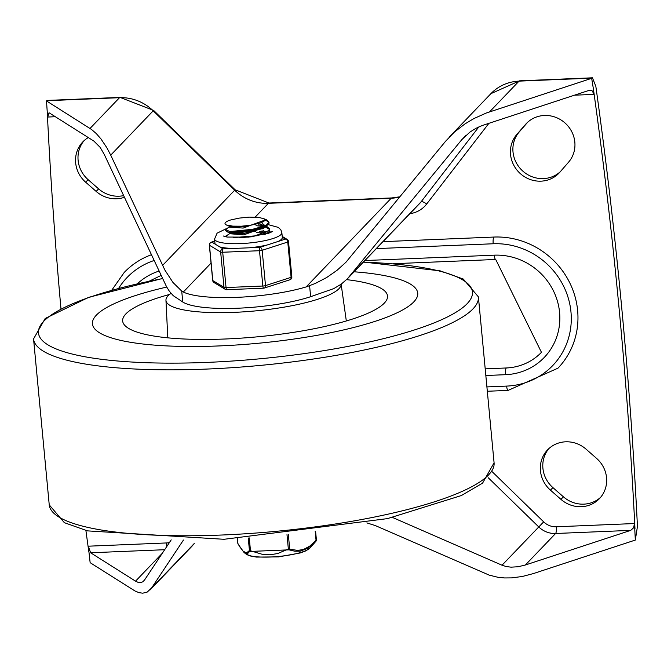 <?xml version="1.0" encoding="UTF-8"?>
<svg xmlns="http://www.w3.org/2000/svg" width="671" height="671" viewBox="0 0 671 671"><rect width="100%" height="100%" fill="white"/><g stroke="black" fill="none" stroke-linecap="round" stroke-linejoin="round"><path stroke-width="1.01" d="M392.51 517.458L502.025 565.217L506.278 566.567L511.084 567.163L518.079 566.752L525.376 564.999L630.723 530.375L633.592 527.792L634.481 523.539L635.328 540.063L533.202 573.63L522.231 576.506L511.487 577.89L504.617 577.949L498.1 577.328L489.193 575.122L375.366 525.594L366.886 522.902M183.443 540.046L151.621 587.947L147.209 592.074L142.747 593.189L139.006 592.669L135.03 591L90.14 562.675L88.304 546.194L90.635 552.778L135.542 581.161L138.209 582.403L140.667 582.621L142.814 581.807L144.517 580.038L171.197 539.878M634.992 528.974A5047.086 4786.277 -136.2 0 0 593.399 88.949L593.919 94.385L592.35 90.996L590.891 90.249L589.13 90.359L482.181 125.536L475.924 128.337L470.103 131.952L461.799 139.669L347.427 278.775L341.162 284.194L333.814 288.589L310.631 296.708A75.404 16.104 174.6 0 1 238.213 308.207A75.404 16.104 174.6 0 1 182.764 302.009L181.724 291.071L183.317 292.028A75.404 16.104 -5.4 0 0 306.127 286.936L315.429 283.388L326.66 277.526L336.959 270.379L345.951 262.227L445.586 141.254L454.359 132.12L464.995 123.883L473.835 118.591L486.349 112.996L591.679 78.322L593.399 88.949M182.764 302.009L173.219 295.643L169.352 291.222L166.509 286.66L104.29 154.489L100.172 147.394L93.948 141.145L49.042 112.753L47.733 117.039L47.222 111.604A5047.086 4786.277 -136.2 0 0 60.96 308.735M85.905 530.476A5047.086 4786.277 -136.2 0 0 88.815 551.621M124.403 197.282A28.627 27.142 43.8 0 1 96.163 191.42L85.67 182.218A28.627 27.142 43.8 0 1 82.81 141.9A28.627 27.142 43.8 0 1 88.278 137.563M559.874 172.187L568.555 162.189A28.627 27.142 -136.2 0 0 565.334 123.271A28.627 27.142 -136.2 0 0 526.374 123.506A28.627 27.142 -136.2 0 0 525.51 124.445L516.829 134.452A28.627 27.142 -136.2 0 0 520.05 173.37A28.627 27.142 -136.2 0 0 559.01 173.135A28.627 27.142 -136.2 0 0 559.874 172.187M560.956 499.367A28.627 27.142 -136.2 0 0 599.404 498.679A28.627 27.142 -136.2 0 0 596.553 458.36L586.051 449.151A28.627 27.142 -136.2 0 0 547.595 449.838A28.627 27.142 -136.2 0 0 550.455 490.157L560.956 499.367L563.405 496.808A28.627 27.142 -136.2 0 0 600.595 497.354M383.04 241.652L493.898 237.056A78.75 74.682 43.8 0 1 569.864 283.053A78.75 74.682 43.8 0 1 557.97 368.169L508.098 390.396A5.586 1.308 -92.4 0 1 506.639 386.093L486.911 386.915M111.755 290.207L124.244 272.409A78.75 74.682 43.8 0 1 151.42 254.737M47.222 111.604L46.492 100.927L91.583 129.511L96.305 133.596L100.96 138.922L106.798 147.654L110.715 155.135L164.923 270.136L172.984 282.491L181.724 291.071M635.328 540.063L637.45 526.416A5047.086 4786.277 43.8 0 0 595.856 86.4L592.451 77.819L591.679 78.322M527.616 122.29L519.287 131.893A28.627 27.142 -136.2 0 0 521.837 170.182A28.627 27.142 -136.2 0 0 560.218 171.784M548.87 448.605A28.627 27.142 -136.2 0 0 552.912 487.599L563.405 496.808M123.632 195.622A28.627 27.142 43.8 0 1 98.62 188.861L88.119 179.66A28.627 27.142 43.8 0 1 84.076 140.658M46.492 100.927L47.247 100.424L120.084 97.404A11.172 2.625 87.6 0 0 119.513 97.698A44.68 42.374 43.8 0 1 153.214 110.824L153.617 110.405L235.102 189.776L234.699 190.195A44.68 42.374 -136.2 0 0 268.4 203.321L391.218 198.23A44.68 42.374 -136.2 0 0 399.824 196.989M485.829 375.508L505.557 374.686A5.586 1.308 -92.4 0 1 506.269 367.976A55.852 52.967 -136.2 0 0 541.447 352.317L495.718 259.476A5.586 1.308 87.6 0 1 494.259 255.173L364.923 260.541M506.269 367.976L485.2 368.849M219.199 345.926A163.372 34.892 174.6 0 1 92.439 323.892A163.372 34.892 174.6 0 1 166.735 287.062A163.372 34.892 -5.4 0 0 92.439 323.892A163.372 34.892 -5.4 0 0 219.199 345.926A163.372 34.892 -5.4 0 0 417.731 293.135A163.372 34.892 174.6 0 1 219.199 345.926M354.137 271.789A163.372 34.892 174.6 0 1 417.731 293.135A163.372 34.892 -5.4 0 0 354.137 271.789M162.625 278.582A217.958 46.542 -5.4 0 0 39.732 337.043A217.958 46.542 -5.4 0 0 207.582 362.374A217.958 46.542 -5.4 0 0 457.697 311.185A217.958 46.542 -5.4 0 0 363.355 262.176M171.004 293.344A87.968 18.788 -5.4 0 0 165.955 300.314A87.968 18.788 -5.4 0 0 234.221 312.359A87.968 18.788 -5.4 0 0 341.145 284.21L346.32 320.964M346.58 279.639A133.017 28.408 174.6 0 1 387.536 296.8A133.017 28.408 174.6 0 1 225.867 338.972A133.017 28.408 174.6 0 1 122.793 321.828A133.017 28.408 174.6 0 1 169.537 294.452M226.421 236.913L226.278 236.075L227.016 235.378L230.43 233.156M231.797 233.575L236.645 232.569M249.151 231.403L255.542 231.403M259.274 231.629L265.288 232.602M264.424 233.374L256.758 232.443M264.215 219.056L266.681 219.878L268.962 222.168L266.018 225.54L248.111 230.547L242.499 231.218L229.432 231.31L225.599 229.683L229.952 226.244M258.612 224.852L264.559 225.766M266.865 226.496L269.625 228.962L269.071 230.497L253.084 236.595M263.929 234.607L267.662 232.77L269.113 231.562L269.717 229.952M269.599 229.516L265.481 226.983M263.846 226.572L256.045 225.666M225.699 230.681L226.815 231.68L229.39 232.292L242.592 232.216L247.968 231.579L265.993 226.597L269.054 223.166L268.987 222.168M229.222 226.161L229.306 227.092L243.162 228.081L264.777 220.138M263.535 218.671L258.763 217.379L249.067 217.119L239.102 218.125L229.901 220.155A21.967 4.689 -5.4 0 0 225.003 223.661A21.967 4.689 -5.4 0 0 225.615 224.626M225.003 223.661L225.582 224.634L229.918 226.446L243.003 226.756L258.805 223.401A18 3.841 -5.4 0 0 264.793 219.903A18 3.841 -5.4 0 0 263.393 218.612M243.783 234.867L265.464 226.999M264.928 226.093L260.44 224.148M229.868 232.351L230.648 233.248L243.674 233.533L263.409 228.341L266.882 226.077M265.322 225.909L262.176 223.309M265.59 232.854L261.036 230.941M251.298 230.019L234.758 231.596M231.713 232.51L230.514 233.097M229.935 233.734L243.741 234.875M265.993 232.661L262.797 230.094M256.372 228.937L230.883 231.461M251.508 236.796L239.195 237.668M257.094 235.722L233.223 237.609M268.928 222.655L266.882 220.927L264.819 220.189M226.194 224.919L232.787 226.135L241.594 226.194L250.61 225.246L258.805 223.401M248.253 537.983L249.436 550.472L247.423 552.199L245.821 552.56L243.07 551.185L239.581 546.546L237.911 543.518L237.45 538.637M237.895 543.359L237.911 543.518A1.392 1.048 -27.4 0 0 237.995 543.955L244.043 552.501L246.022 553.449L248.052 553.156L250.459 550.581L249.26 537.916M315.202 531.306L316.049 540.281L315.538 531.256M286.995 534.661L288.354 549.012L297.656 550.396L303.409 549.524L309.767 546.127L316.049 540.281A1.392 0.746 42.1 0 1 316.075 541.094A1.392 1.308 39.8 0 0 316.1 541.061L316.1 541.061A1.392 1.308 39.8 0 0 316.385 540.113M315.588 531.256L316.418 540.038A1.392 1.392 0 0 1 316.1 541.061L307.981 548.173L300.231 551.168L294.795 551.218L289.042 549.834L250.191 551.445A1.392 1.308 39.8 0 1 249.436 550.472L261.958 554.221L269.876 554.8L277.626 553.567L288.354 549.012A1.392 0.428 60.7 0 0 289.042 549.834A1.392 1.015 -70.2 0 0 289.679 548.803L288.329 534.519M226.194 228.71L217.077 233.189L214.577 239.035L215.022 243.791A33.793 7.213 -5.4 0 0 215.081 244.076L211.868 242.139A2.793 1.963 -107.9 0 0 211.264 242.197L214.77 241.065M212.774 280.252A2.793 0.596 -5.4 0 0 212.682 280.428A2.793 2.793 0 0 0 214.015 282.55L214.015 282.55A2.793 2.625 -58.9 0 1 212.808 280.579L209.469 245.267A2.793 2.625 -58.9 0 1 211.868 242.139L214.779 241.191M215.081 244.076L219.845 246.945A33.793 7.213 -5.4 0 0 233.625 248.446L223.057 248.882A2.793 2.625 121.1 0 0 220.658 252.019L223.997 287.331A2.793 2.625 121.1 0 0 225.213 289.302L225.213 289.302A2.793 2.625 121.1 0 0 226.647 289.654M263.711 288.102A2.793 1.963 -107.9 0 0 264.315 288.044A2.793 1.963 -107.9 0 0 265.498 285.611L262.16 250.3A2.793 1.963 -107.9 0 0 259.862 247.364A2.793 0.654 87.6 0 0 259.501 250.719L262.839 286.022A2.793 0.654 87.6 0 0 263.569 288.178A2.793 0.654 87.6 0 0 263.711 288.102M233.625 248.446L249.293 247.8A33.793 7.213 -5.4 0 0 267.209 244.982L278.121 241.459A33.793 7.213 -5.4 0 0 281.485 239.245A33.793 7.213 -5.4 0 0 282.306 237.433L281.862 232.678L280.847 229.801L278.314 227.402L268.475 224.701M282.281 237.165L285.469 239.086A2.793 1.963 72.1 0 1 287.767 242.021L291.105 277.333A2.793 1.963 72.1 0 1 289.922 279.765A2.793 2.793 0 0 0 291.843 276.846L288.505 241.535A2.793 0.596 174.6 0 1 287.767 242.021L262.16 250.3A2.793 0.596 174.6 0 1 259.501 250.719L222.705 252.246A2.793 0.654 -92.4 0 1 223.057 248.882L219.845 246.945M268.668 232.007A24.013 5.125 174.6 0 1 270.396 232.577M250.182 231.227A24.013 5.125 174.6 0 1 253.554 231.034M269.23 233.03A22.344 4.772 -5.4 0 0 267.997 232.535M488.295 477.786L538.746 526.928A22.344 21.187 -136.2 0 0 555.596 533.495A5.586 1.308 87.6 0 0 556.309 526.785A16.758 15.894 43.8 0 1 543.669 521.862L502.025 565.217M543.669 521.862L492.329 471.847M169.419 542.554A16.758 15.894 43.8 0 1 166.475 542.948A5.586 1.308 -92.4 0 1 166.5 546.949M525.376 564.999L555.596 533.495L630.723 530.375M634.481 523.539L556.309 526.785M574.41 95.198L593.919 94.385M409.864 213.697A27.93 26.488 -136.2 0 0 426.655 204.043L488.916 123.296M55.316 116.72L47.733 117.039M166.475 542.948L88.304 546.194M90.635 552.778L164.672 549.708M162.315 553.256L135.542 581.161M151.621 587.947L194.129 543.636A44.68 42.374 43.8 0 1 191.302 546.924L194.129 543.636A11.172 3.523 37.6 0 0 194.213 543.544A11.172 3.523 37.6 0 0 194.28 543.443M478.842 126.903L421.044 201.862A5.586 1.761 -142.4 0 1 426.655 204.043M349.474 276.486L421.044 201.862A22.344 21.187 43.8 0 1 419.635 203.506L347.427 278.775M310.631 296.708L309.599 285.771M461.799 139.669L466.11 135.165M306.127 286.936L391.218 198.23A11.172 2.625 -92.4 0 1 391.78 197.937L268.97 203.028A11.172 2.625 87.6 0 0 268.4 203.321L255.19 217.094M489.553 111.881L519.052 81.132A11.172 2.625 -92.4 0 1 519.614 80.83L490.912 93.655A44.68 42.374 43.8 0 1 519.052 81.132L591.881 78.113M110.715 155.135L153.214 110.824L234.699 190.195L162.55 265.414M183.317 292.028L211.046 263.116M46.693 100.717L119.513 97.698L90.023 128.446M527.28 122.6L525.51 124.445M519.287 131.893L516.829 134.452M552.912 487.599L550.455 490.157M88.119 179.66L85.67 182.218M98.62 188.861L96.163 191.42M118.666 288.337A73.173 69.39 43.8 0 1 154.129 260.499M376.364 248.614L493.185 243.766A73.173 69.39 43.8 0 1 570.971 311.981A73.173 69.39 43.8 0 1 506.639 386.093M493.898 237.056A5.586 1.308 87.6 0 0 493.185 243.766M159.094 271.076A61.438 58.268 -136.2 0 0 137.48 283.724M505.557 374.686A61.438 58.268 -136.2 0 0 559.58 312.46A61.438 58.268 -136.2 0 0 494.259 255.173M162.575 278.465L88.647 297.345L45.2 318.465L33.55 338.922A223.418 47.708 -5.4 0 0 206.903 369.058A223.418 47.708 -5.4 0 0 478.398 296.876L463.284 279.044L440.126 270.849L363.489 262.042M33.55 338.922L49.235 504.852A223.418 47.708 -5.4 0 0 222.587 534.988A223.418 47.708 -5.4 0 0 494.082 462.805L478.398 296.876M315.865 541.338L309.977 548.006A32.929 7.029 174.6 0 1 278.524 556.477A32.929 7.029 174.6 0 1 246.047 554.053L244.043 552.501M291.843 276.846A2.793 0.596 -5.4 0 1 291.105 277.333L265.498 285.611A2.793 0.596 -5.4 0 1 262.839 286.022L226.043 287.549A2.793 0.596 -5.4 0 1 223.997 287.331L212.808 280.579A2.793 0.596 -5.4 0 1 212.682 280.428L209.344 245.116A2.793 0.596 174.6 0 0 209.469 245.267L220.658 252.019A2.793 0.596 174.6 0 0 222.705 252.246L226.043 287.549A2.793 0.654 -92.4 0 0 226.773 289.704L263.569 288.178A2.793 2.793 0 0 0 264.315 288.044L289.922 279.765M226.907 289.629A2.793 0.654 -92.4 0 1 226.773 289.704A2.793 2.793 0 0 1 225.213 289.302L214.015 282.55M214.577 239.035A33.793 7.213 -5.4 0 0 244.823 243.372A33.793 7.213 -5.4 0 0 281.04 234.498A33.793 7.213 -5.4 0 0 281.862 232.678M225.095 236.628A24.013 5.125 174.6 0 1 226.974 235.412M269.18 231.487A24.013 5.125 174.6 0 1 271.076 232.283M282.214 236.418L287.171 239.404A2.793 2.793 0 0 1 288.505 241.535A2.793 0.596 174.6 0 0 288.379 241.384A2.793 2.625 121.1 0 0 285.469 239.086L278.121 241.459M267.209 244.982L259.862 247.364L249.293 247.8M191.302 546.924L150.052 589.918M268.97 203.028L235.102 189.776M399.991 196.779L391.78 197.937M120.084 97.404L153.617 110.405M592.451 77.811L519.614 80.83M490.912 93.655L449.662 136.658M508.098 390.396L487.322 391.26M149.356 281.115L161.132 275.412M393.131 263.728L495.718 259.476M494.082 462.805L482.575 483.145L461.371 495.542L387.419 518.624L224.047 539.291L87.507 530.878L64.349 522.675L49.235 504.852M165.955 300.314L167.8 337.84M269.725 229.952L269.633 228.954M225.666 230.69L225.573 229.692M229.952 233.885L229.826 232.543M265.414 234.229L267.662 232.77M230.648 233.248L226.815 231.68M266.379 219.752L262.738 218.26M237.391 538.645L237.844 543.443A1.392 1.392 0 0 0 237.995 543.955M309.977 548.006L305.615 550.958L300.272 552.946L278.675 556.888L256.523 557.089L250.811 556.116L246.047 554.053M223.258 235.991L227.31 237.064L248.572 237.115L268.668 233.231L272.762 231.31M211.264 242.197A2.793 2.793 0 0 0 209.344 245.116"/></g></svg>
